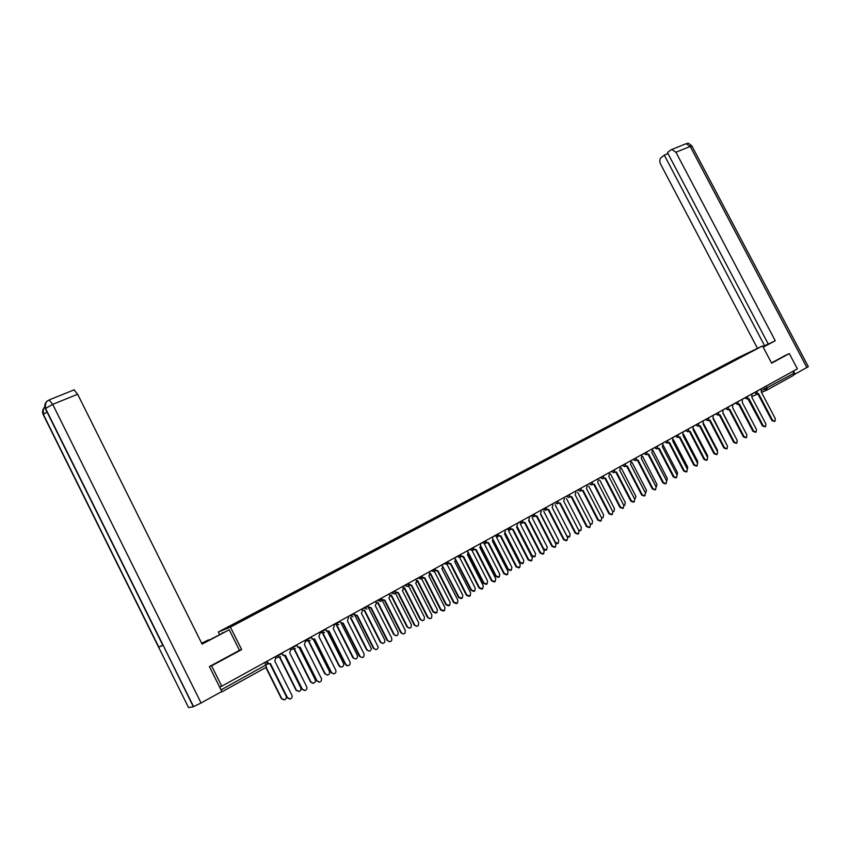 <?xml version="1.0" encoding="UTF-8"?>
<svg xmlns="http://www.w3.org/2000/svg" width="851" height="851" viewBox="0 0 851 851"><rect width="100%" height="100%" fill="white"/><g stroke="black" fill="none" stroke-linecap="round" stroke-linejoin="round"><path stroke-width="1.28" d="M219.335 633.921L218.367 631.985L230.408 627.113L762.549 345.91L771.623 363.164L789.313 353.601L797.366 368.877L221.749 686.204L211.601 665.833L241.641 649.6L230.408 627.113M762.549 345.91L737.285 358.09L218.367 631.985M220.505 692.225L221.771 691.523M221.717 691.31L221.154 689.842L267.448 664.099L266.235 661.674M221.749 686.204L219.579 686.693L221.154 689.842M209.708 666.407L211.601 665.833M789.313 353.601L785.079 355.548M792.855 371.366L793.887 373.312L793.621 375.302L766.942 390.066M734.647 360.303L742.657 356.069M734.243 360.069L228.281 627.73L742.668 356.016M239.471 650.302L241.641 649.6M757.05 393.428L758.507 393.513L772.57 420.298L774.942 421.266L775.325 418.724L761.273 391.981L761.262 388.779M774.474 421.447L771.889 420.575L757.837 393.811M758.209 393.651L756.539 393.822M762.251 425.5L748.114 399.162M747.55 398.662L749.04 398.747L763.166 425.681L765.56 426.649L765.943 424.085L751.837 397.204L751.837 393.981M765.081 426.83L762.485 425.947L748.369 399.045M748.742 398.885L745.019 398.172L747.603 396.311M737.966 403.948L739.466 404.044L753.656 431.117L756.071 432.085L756.475 429.51L742.295 402.47L742.306 399.236M755.582 432.276L752.986 431.383L738.806 404.331M752.539 430.532L738.721 404.374L737.487 404.342M763.134 347.027L767.517 344.559L762.975 346.729M763.198 347.144L775.25 340.762L768.293 344.102L667.461 152.584L670.822 149.904L685.332 144M768.23 343.974L762.953 346.676M775.25 340.762L675.928 152.233L671.769 149.457M806.918 367.632L690.225 146.446L692.033 146.255L808.322 366.653L794.132 374.589M668.014 153.627L664.291 155.127L660.982 157.765C659.525 159.318 659.419 161.499 660.674 164.296L757.475 348.346M664.291 155.127L764.666 345.846M785.26 355.463L771.485 362.898M795.111 374.163L793.462 371.025M208.718 640.399L208.452 639.856L201.772 643.484M201.932 643.813L229.217 629.772L202.091 644.133L77.664 394.258L52.709 404.353L201.059 702.979L221.813 691.491L209.41 666.567L239.482 650.324L229.217 629.772M208.452 639.856L201.666 643.271M222.654 633.059L222.366 632.495M201.059 702.979L193.337 706.734L163.084 645.186M162.764 645.143L158.616 647.228L188.55 707.564L193.337 706.734M46.965 411.873L43.188 414.597L158.616 647.228L162.86 645.345L45.411 408.746C44.061 405.31 44.975 402.555 48.145 400.481M74.005 389.907L77.664 394.258M43.678 415.054L43.188 414.607C41.933 411.576 42.603 409.012 45.188 406.906M746.284 433.819L732.69 407.789M728.275 409.288L729.807 409.384L744.061 436.606L746.487 437.574L746.901 434.978L732.668 407.799L732.679 404.533M745.987 437.765L743.38 436.871L729.147 409.671M729.488 409.533L727.818 409.693M718.478 414.682L720.042 414.788L734.36 442.158L736.806 443.126L737.232 440.51L722.924 413.182L722.946 409.905M736.285 443.318L733.69 442.414L719.382 415.075M719.723 414.937L718.042 415.086M708.585 420.128L710.17 420.245L724.552 447.764L727.031 448.732L727.456 446.105L713.095 418.628L713.117 415.32M726.488 448.934L723.893 448.009L709.521 420.522M709.84 420.394L708 420.639L705.894 419.745L708.543 417.841M736.923 439.935L723.116 413.075M727.307 445.818L713.436 418.394M717.531 451.668L717.329 449.945L703.639 423.724M698.586 425.638L700.203 425.755L714.649 453.423L717.148 454.391L717.574 451.753L703.149 424.128L703.181 420.798M716.585 454.604L713.989 453.679L699.554 426.043M699.862 425.904L698.171 426.053M707.628 457.519L707.532 455.551L693.725 429.085M688.48 431.202L690.118 431.329L704.639 459.157L707.16 460.114L707.596 457.455L693.108 429.681L693.15 426.33M706.575 460.327L703.979 459.402L689.491 431.606M689.778 431.489L688.087 431.617M697.597 463.412L697.618 461.199L683.683 434.457M678.268 436.818L679.938 436.957L694.522 464.933L697.065 465.901L697.512 463.221L682.949 435.297L683.002 431.925M696.458 466.125L693.863 465.178L679.311 437.233M679.587 437.116L677.885 437.244M687.438 469.316L687.608 466.912L673.503 439.818M667.939 442.499L669.652 442.648L684.289 470.784L686.863 471.752L687.321 469.05L672.694 440.967L672.758 437.574M686.236 471.975L683.651 471.029L669.024 442.924M669.29 442.818L667.567 442.935M677.151 475.262L677.492 472.688L663.152 445.126M657.504 448.243L659.248 448.403L673.96 476.698L676.545 477.656L677.013 474.943L662.323 446.701L662.908 444.275L662.397 443.286M675.907 477.89L673.311 476.932L658.621 448.679M658.876 448.573L657.153 448.679M666.748 481.24L667.269 478.528L653.004 450.498M646.951 454.04L648.728 454.221L663.503 482.666L666.131 483.634L666.599 480.9L651.845 452.498L652.44 450.051L651.919 449.051M665.482 483.868L662.876 482.9L648.111 454.487M648.356 454.391L646.611 454.487M656.217 487.251L656.94 484.421L642.537 456.296M636.293 459.912L638.101 460.093L652.951 488.708L655.589 489.665L656.078 486.921L641.25 458.359L641.856 455.891L641.335 454.891M654.93 489.91L652.323 488.931L637.495 460.359M637.707 460.274L635.963 460.359M645.558 493.303L646.494 490.389L631.899 462.167M625.506 465.837L627.357 466.04L642.271 494.814L644.941 495.771L645.43 493.006L630.538 464.284L631.155 461.795L630.634 460.795M644.271 496.016L641.654 495.037L626.751 466.295M626.953 466.22L625.198 466.295M634.793 499.388L635.942 496.41L621.251 468.071M614.603 471.826L616.496 472.05L631.474 500.984L634.176 501.941L634.676 499.154L619.709 470.273L620.347 467.773L619.815 466.752M633.495 502.196L630.857 501.207L615.901 472.305M616.081 472.231L614.305 472.294M623.857 505.515L624.772 505.249L625.272 502.505L610.529 474.018M603.582 477.879L605.508 478.124L620.57 507.228L623.294 508.175L623.794 505.377L608.763 476.326L609.412 473.805L608.88 472.784M622.602 508.441L619.953 507.441L604.923 478.368M605.093 478.305L603.295 478.358M612.805 511.674L613.986 511.419L614.486 508.653L599.689 480.028M592.434 484.006L594.413 484.262L609.529 513.536L612.294 514.483L612.794 511.664L597.7 482.443L598.349 479.9L597.827 478.879M611.592 514.749L608.933 513.749L593.828 484.506M593.977 484.453L592.158 484.485M601.583 517.844L603.072 517.663L603.582 514.876L588.722 486.112M602.38 517.929L601.731 518.142M581.169 490.197L583.18 490.474L598.381 519.918L601.168 520.855L601.678 518.025L586.499 488.634L587.179 486.07L586.647 485.038M600.444 521.131L597.774 520.121L582.605 490.719M582.733 490.665L580.903 490.676M590.211 524.014L592.041 523.971L592.562 521.174L577.648 492.261M591.339 524.248L590.434 524.461L575.191 494.888L575.872 492.314L575.34 491.272M569.766 496.452L571.829 496.75L587.094 526.365L589.913 527.301L590.434 524.461M589.179 527.588L586.499 526.567L571.255 496.995M571.361 496.952L569.521 496.941M578.627 530.109L580.893 530.343L581.414 527.535L566.436 498.484M580.169 530.63L578.978 530.801M558.235 502.771L560.341 503.101L575.691 532.896L578.542 533.822L579.063 530.96L563.745 501.218L564.447 498.622L563.905 497.58M577.797 534.12L575.106 533.088L559.777 503.335M559.873 503.303L558.001 503.271M552.235 507.579L566.798 535.875L569.617 536.8L570.149 533.971L555.118 504.771M568.883 537.087L567.362 537.151M546.576 509.164L548.735 509.526L564.149 539.491L567.032 540.417L567.564 537.534L552.171 507.621L552.884 505.005L552.342 503.952M566.266 540.725L563.564 539.683L548.172 509.76M548.246 509.728L546.353 509.675M540.736 513.93L555.363 542.406L558.213 543.321L558.745 540.47L543.661 511.121M557.469 543.619L555.565 543.47M534.779 515.632L536.992 516.014L552.48 546.161L555.395 547.087L555.937 544.183L540.47 514.089L541.193 511.451L540.651 510.398M554.618 547.395L551.905 546.353L536.438 516.249M536.481 516.227L534.577 516.153M529.077 520.323L543.8 549.001L546.693 549.906L547.225 547.055L532.077 517.557M545.927 550.225L543.449 549.512M522.844 522.163L525.11 522.588L540.672 552.916L543.629 553.82L544.172 550.916L528.631 520.642L529.365 517.982L528.822 516.919M542.832 554.15L540.108 553.097L524.567 522.812M524.588 522.801L522.652 522.705M517.28 526.748L532.109 555.682L535.034 556.575L535.577 553.703L520.365 524.067M534.247 556.894L531.567 555.852L516.844 527.152M510.781 528.779L513.089 529.226L528.737 559.745L531.737 560.639L532.269 557.724L516.653 527.258L517.408 524.588L516.855 523.514M530.907 560.99L528.173 559.915L512.557 529.45L510.6 529.322M505.324 533.215L520.28 562.426L523.248 563.309L523.79 560.426L508.526 530.652M522.44 563.649L519.748 562.596L504.941 533.694M498.558 535.46L500.941 535.949L516.653 566.649L519.695 567.532L520.227 564.607L504.537 533.96L505.303 531.258L504.76 530.184M518.844 567.894L516.1 566.819L500.42 536.173M500.377 536.183L498.399 536.024M493.208 539.694L508.324 569.255L511.334 570.127L511.866 567.234L496.548 537.3M510.494 570.489L507.792 569.425L492.878 540.268L492.516 536.938M486.208 542.204L488.644 542.757L504.43 573.638L507.526 574.51L508.047 571.564L492.282 540.736L492.867 540.289M506.632 574.893L503.888 573.808L488.134 542.97M488.059 542.991L486.059 542.789M480.9 546.172L496.229 576.159L499.282 577.021L499.803 574.117L484.432 544.044M498.409 577.393L495.697 576.318L480.655 546.885M473.699 549.033L476.198 549.629L492.069 580.712L495.208 581.563L495.729 578.616L479.879 547.597L480.687 544.853L480.124 543.768L485.113 541.651L485.793 540.64M494.282 581.967L491.538 580.871L475.698 549.852M475.603 549.874L473.56 549.64M468.39 552.586L483.985 583.148L487.091 583.988L487.612 581.084L472.188 550.863M486.187 584.382L483.474 583.307L468.263 553.512M461.04 555.926L463.614 556.597L479.56 587.86L482.751 588.69L483.262 585.743L467.337 554.533L468.018 553.98L467.593 550.671M481.794 589.126L479.039 588.02L463.125 556.809M462.987 556.841L460.923 556.575M455.7 559.49L471.603 590.211L474.762 591.03L475.273 588.126L459.795 557.777M473.816 591.456L471.092 590.371L455.689 560.139M448.232 562.894L450.87 563.639L466.901 595.104L470.156 595.902L470.646 592.956L454.647 561.554L455.381 560.926L454.913 557.66L459.891 555.565L460.614 554.522M469.146 596.37L466.38 595.253L450.392 563.851M450.243 563.894L448.137 563.575M442.871 566.543L459.083 597.37L462.306 598.157L462.784 595.253L447.254 564.734M461.306 598.615L458.583 597.508L442.882 566.681M435.255 569.915L437.978 570.766L454.094 602.423L457.423 603.189L457.881 600.253L441.797 568.659L442.605 567.936L442.084 564.734L447.052 562.649L447.807 561.586M456.349 603.699L453.583 602.572L437.51 570.978M437.34 571.021L435.191 570.67M429.883 573.648L430.542 573.393L446.403 604.604L449.7 605.348L450.158 602.455L434.531 571.723M448.637 605.848L445.913 604.742L430.085 573.595M422.117 576.999L424.936 577.978L441.126 609.837L444.552 610.55L444.967 607.646L428.798 575.85L429.681 574.999L429.095 571.893M443.392 611.114L440.627 609.976L424.479 578.191M424.287 578.244L422.085 577.84M416.724 580.808L417.639 580.52L433.584 611.922L436.967 612.614L437.382 609.752L421.628 578.754M435.829 613.177L433.095 612.05L417.192 580.722M408.799 584.116L411.735 585.286L428 617.347C429.021 618.805 430.202 619.017 431.531 617.964L431.893 615.124L415.65 583.116L416.607 582.105L415.958 579.137L420.915 577.063L421.713 575.967M430.287 618.624L427.51 617.475L411.288 585.488M411.076 585.552L408.82 585.084M403.448 588.02L404.576 587.733L420.607 619.326C421.607 620.773 422.777 620.975 424.096 619.943L424.447 617.135L408.554 585.807M402.683 586.456L405.172 585.594L407.831 586.52L408.969 585.222M422.862 620.592L420.128 619.454L404.14 587.935M395.417 591.881L398.374 592.668L414.724 624.942C415.82 626.464 417.043 626.634 418.394 625.442L418.649 622.687L402.332 590.488L403.385 589.254L402.661 586.477M417.011 626.219L414.246 625.059L397.938 592.881M397.704 592.945L395.396 592.413M395.204 591.105L391.694 593.03L394.385 593.945L395.364 592.583L395.226 591.179M390.301 595.317L391.364 595.03L407.469 626.825C408.554 628.325 409.756 628.495 411.097 627.315L411.363 624.602L395.279 592.87M409.735 628.091L407.001 626.942L390.939 595.221M390.705 595.285L389.939 595.477M381.801 599.381L384.843 600.157L401.278 632.623C402.502 634.24 403.789 634.335 405.14 632.91L405.257 630.346L388.854 597.934L389.981 596.402L389.194 593.892M403.576 633.921L400.81 632.74L384.418 600.359M384.163 600.423L381.801 599.827M377.004 602.71L377.993 602.412L394.173 634.41C395.375 636.005 396.651 636.101 397.991 634.686L398.108 632.165L382.099 600.136M396.449 635.686L393.726 634.527L377.578 602.614M377.323 602.678L376.567 602.859M367.717 605.731L368.292 606.88L371.153 607.731L387.662 640.409C389.12 642.165 390.492 642.122 391.79 640.271L391.694 638.101L375.206 605.486L376.387 603.55L375.568 601.412M389.981 641.707L387.205 640.516L370.738 607.922M370.462 608.008L368.047 607.337M363.59 610.188L364.377 609.933M364.462 609.901L380.727 642.09C382.152 643.824 383.514 643.782 384.79 641.952L384.705 639.824L368.536 607.827M383.003 643.367L380.28 642.197L364.058 610.082M363.771 610.156L363.154 610.327M353.814 613.39L354.399 614.55L357.292 615.39L373.887 648.292C375.844 650.249 377.291 649.909 378.248 647.249L361.398 613.124L362.537 610.699L361.771 609.018M376.206 649.59L373.44 648.388L356.888 615.592M356.58 615.677L354.101 614.911M350.782 617.507L367.1 649.866C369.026 651.802 370.462 651.462 371.408 648.845L355.058 615.698M369.398 651.153L366.675 649.973L350.367 617.645M339.751 621.156L340.485 622.56L343.251 623.155L360.271 656.77C363.079 658.131 364.345 657.174 364.068 653.908L347.41 620.858L348.399 617.9L347.793 616.72M362.26 657.578L359.505 656.366L342.868 623.347M342.527 623.443L340.485 622.56M336.89 625.113L353.644 658.227C356.42 659.578 357.665 658.631 357.399 655.408L341.357 623.57M355.612 659.025L352.899 657.834L336.517 625.304M325.507 629.006L326.582 630.814L329.039 631.017L345.814 664.344L347.123 665.535C349.58 665.695 350.538 664.503 349.995 661.95L333.252 628.687L334.241 625.676L333.656 624.506M348.133 665.663L346.697 665.62L345.389 664.429L328.667 631.208M328.295 631.304L326.167 630.931L326.093 630.176M322.848 632.867L339.368 665.705L340.655 666.876C343.081 667.024 344.027 665.854 343.496 663.344L327.454 631.463M341.655 666.993L340.251 666.961L338.953 665.79L322.486 633.048M311.083 636.952L312.508 639.027L314.647 638.973L331.507 672.524L333.475 673.854C335.581 673.513 336.336 672.269 335.741 670.099L318.912 636.612L319.923 633.58L319.338 632.41M333.826 673.843L331.092 672.609L314.285 639.154M313.891 639.271L312.115 639.144L311.679 638.133M308.636 640.729L325.231 673.769L327.167 675.077C329.252 674.747 330.007 673.513 329.422 671.375L313.359 639.409M327.529 675.066L324.827 673.843L308.285 640.899M296.478 645.005L298.222 647.249L300.073 647.037L317.019 680.811L319.359 682.14L316.615 680.885L299.722 647.217M299.286 647.345L297.839 647.356L297.073 646.196M318.955 682.204L319.359 682.14C321.263 681.587 321.912 680.321 321.316 678.353L304.392 644.643L305.424 641.58L304.828 640.399M294.361 648.898L310.923 681.938L313.232 683.247C315.115 682.704 315.753 681.46 315.168 679.513L299.063 647.42M312.838 683.31L310.541 682.002L293.903 648.845M281.681 653.164L283.702 655.493L285.308 655.196L302.35 689.204L304.924 690.501C306.7 689.842 307.296 688.576 306.69 686.714L289.68 652.781L290.734 649.685L290.138 648.505M304.796 690.523L301.956 689.267L284.979 655.366M284.511 655.515L283.33 655.589L281.351 653.345M279.851 657.089L296.435 690.204L298.978 691.48C300.733 690.831 301.318 689.587 300.733 687.757L284.564 655.493M298.85 691.501L296.063 690.267L279.458 657.11M266.693 661.429L268.937 663.801L270.363 663.461L287.489 697.692L290.223 698.969C291.936 698.245 292.489 696.98 291.893 695.182L274.788 661.014L275.862 657.897L275.267 656.695M289.787 699.043L287.106 697.756L270.044 663.631M269.533 663.791L268.586 663.897L266.374 661.599M266.15 667.354L281.766 698.575L284.468 699.83C286.149 699.118 286.702 697.873 286.117 696.097L269.895 663.684M284.043 699.905L281.404 698.639L265.842 667.524M275.703 656.461L280.139 654.717L281.277 653.387M290.531 648.292L295.031 646.505L296.116 645.207M305.169 640.218L309.721 638.388L310.775 637.122M319.625 632.25L324.242 630.389L325.252 629.144M333.9 624.379L338.57 622.485L339.538 621.262M347.995 616.603L352.718 614.677L353.654 613.486M361.92 608.933L366.696 606.965L367.611 605.795M375.674 601.349L380.503 599.349L381.386 598.2M404.97 585.201L407.608 584.403L408.437 583.286M429.106 571.904L434.063 569.808L434.84 568.734M467.614 550.693L472.582 548.565L473.284 547.533M492.527 536.97L497.505 534.822L498.165 533.822M504.781 530.226L509.749 528.067L510.387 527.077M516.876 523.556L521.854 521.386L522.471 520.418M528.843 516.961L533.822 514.791L534.417 513.834M540.672 510.451L545.651 508.26L546.225 507.324M552.373 504.005L557.905 500.888M563.936 497.633L569.457 494.516M575.372 491.335L580.871 488.229M586.679 485.102L592.158 482.006M597.859 478.943L603.327 475.847M608.912 472.848L614.369 469.763M619.858 466.827L625.283 463.742M630.676 460.859L636.091 457.785M641.377 454.966L646.781 451.892M651.962 449.126L657.344 446.062M662.429 443.36L667.801 440.297M672.79 437.648L678.151 434.595M683.045 432L688.385 428.957M693.193 426.404L698.511 423.373M713.159 415.405L718.457 412.373M722.988 409.98L728.275 406.969M732.722 404.619L737.987 401.608M751.88 394.066L757.113 391.066M264.778 662.482L266.501 667.163L221.728 691.948M761.996 390.46L793.887 373.312M763.815 387.375L764.804 389.258L766.815 390.141L767.049 388.141L766.006 386.163M766.613 390.226L761.507 392.417M757.911 393.96L752.539 396.258M277.437 655.504L279.139 657.078L280.564 656.844M292.329 647.292L293.786 648.792L295.425 648.632M307.041 639.186L308.19 640.558L310.104 640.526M319.699 633.133L322.359 632.336L321.572 631.176L322.359 632.336L324.593 632.516M333.826 624.868L336.358 624.081L335.9 623.272L336.358 624.081L338.9 624.613M350.059 615.475L353.027 616.805M364.037 607.763L366.983 609.093M377.844 600.146L380.769 601.476L381.62 598.678M389.258 593.86L391.492 592.626M418.288 577.861L421.117 579.169L421.958 576.435M431.436 570.606L434.255 571.915L435.074 569.202M444.435 563.436L447.222 564.756L448.041 562.054M457.274 556.363L460.04 557.671L460.859 554.98M469.965 549.363L472.709 550.671L473.518 548.001M482.506 542.449L485.219 543.746L486.027 541.098M494.91 535.619L497.59 536.917L498.399 534.279M507.164 528.865L509.823 530.152L510.621 527.535M519.27 522.184L521.908 523.482L522.705 520.876M531.247 515.589L533.864 516.876L534.651 514.291M543.076 509.058L545.672 510.345L546.459 507.77M554.778 502.611L557.352 503.888L558.139 501.335M566.351 496.229L568.904 497.505L569.681 494.963M577.786 489.921L580.318 491.197L581.095 488.676M589.105 483.687L591.615 484.964L592.392 482.443M600.295 477.517L602.785 478.794L603.55 476.283M611.358 471.422L613.826 472.688L614.592 470.199M622.304 465.391L624.751 466.646L625.517 464.178M633.123 459.423L635.548 460.678L636.314 458.221M643.835 453.519L646.239 454.774L647.005 452.328M654.419 447.679L656.812 448.934L657.568 446.498M664.897 441.903L667.269 443.148L668.024 440.733M675.268 436.191L677.619 437.435L678.375 435.021M685.523 430.532L687.853 431.776L688.608 429.383M695.671 424.936L697.98 426.181L698.735 423.787M703.224 420.873L705.713 419.405M715.648 413.926L717.925 415.16L718.68 412.799M725.477 408.501L727.743 409.735L728.488 407.384M735.211 403.14L737.455 404.374L738.2 402.023M742.349 399.31L744.838 397.832M754.38 392.577L756.582 393.8L757.337 391.471M747.816 396.726L747.072 399.055M772.57 420.298L771.889 420.575M763.166 425.681L762.485 425.947M753.656 431.117L752.986 431.383M691.895 145.978C686.087 140.777 687.927 144.553 686.066 143.702L690.225 146.446L675.928 152.233M49.124 399.927L52.709 404.353L45.571 408.469L45.943 409.214M744.061 436.606L743.38 436.871M734.36 442.158L733.69 442.414M724.552 447.764L723.893 448.009M714.649 453.423L713.989 453.679M704.639 459.157L703.979 459.402M694.522 464.933L693.863 465.178M684.289 470.784L683.651 471.029M673.96 476.698L673.311 476.932M663.503 482.666L662.876 482.9M652.951 488.708L652.323 488.931M642.271 494.814L641.654 495.037M631.474 500.984L630.857 501.207M620.57 507.228L619.953 507.441M609.529 513.536L608.933 513.749M598.381 519.918L597.774 520.121M587.094 526.365L586.499 526.567M575.691 532.896L575.106 533.088M564.149 539.491L563.564 539.683M552.48 546.161L551.905 546.353M540.672 552.916L540.108 553.097M531.567 555.852L532.109 555.682M528.737 559.745L528.173 559.915M519.748 562.596L520.28 562.426M516.653 566.649L516.1 566.819M507.792 569.425L508.324 569.255M504.43 573.638L503.888 573.808M495.697 576.318L496.229 576.159M492.069 580.712L491.538 580.871M307.062 639.175L308.19 640.558L305.328 641.388M292.361 647.271L293.786 648.792L290.723 649.653M277.479 655.483L279.139 657.078L275.894 657.951M708.16 420.543L708.755 418.266M408.735 585.414L408.671 583.765M368.015 606.901L367.845 606.274M193.602 706.66L45.571 408.469C44.816 399.406 48.464 401.374 49.411 399.8L74.314 389.779M158.829 647.122L43.337 414.363C43.124 409.384 43.752 406.927 45.199 406.991"/></g></svg>
